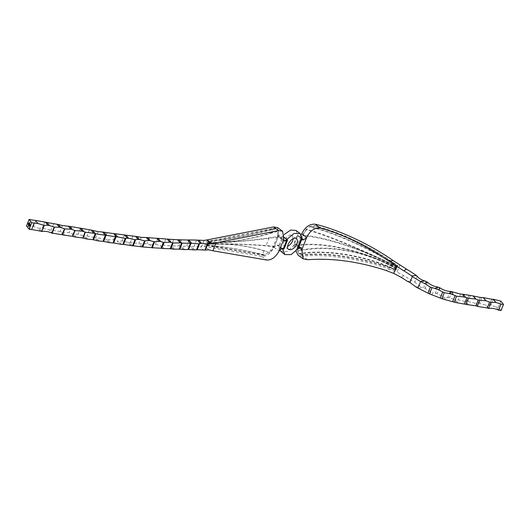 <?xml version="1.0" encoding="UTF-8"?>
<svg xmlns="http://www.w3.org/2000/svg" width="530" height="530" viewBox="0 0 530 530"><rect width="100%" height="100%" fill="white"/><g stroke="black" fill="none" stroke-linecap="round" stroke-linejoin="round"><path stroke-width="0.4" stroke-dasharray="2.65 1.99" d="M30.654 229.516L28.03 226.29A29.19 10.004 -158.4 0 1 26.5 225.979M40.518 231.133L37.974 228.006A29.19 10.004 -158.4 0 0 39.445 228.238L42.347 228.132L49.343 229.907L52.013 233.193M42.055 231.458L39.445 228.238M28.03 226.29L33.443 226.502L37.974 228.006M53.397 233.319L50.747 230.053A29.19 10.004 -158.4 0 1 49.343 229.907M86.092 238.858L83.66 235.87L78.142 234.214L73.736 234.174A29.19 10.004 -158.4 0 1 72.232 233.896L74.71 236.943M76.148 237.135L73.736 234.174M87.563 239.09L85.105 236.069A29.19 10.004 -158.4 0 1 83.66 235.87M97.441 240.739L94.943 237.659L86.953 235.943L85.105 236.069M98.924 240.984L96.394 237.864A29.19 10.004 -158.4 0 1 95.797 237.731A29.19 10.004 -158.4 0 1 94.943 237.659M63.355 235.062L60.109 231.517L50.747 230.053M64.759 235.214L62.262 232.14A29.19 10.004 -158.4 0 1 60.692 231.782M62.262 232.14L69.172 232.736L72.232 233.896M141.676 246.814L138.926 243.422A29.19 10.004 -158.4 0 0 140.41 243.674L147.227 243.8L149.692 244.588L152.349 247.855M143.08 246.96L140.41 243.674M207.25 239.944L204.587 246.457L208.933 249.842M277.442 227.549L278.787 235.307L274.036 247.305C270.552 253.453 266.484 256.493 261.827 256.421L204.587 246.457A1730.39 593.149 -158.4 0 1 201.619 246.47L201.658 246.503A29.19 10.004 -158.4 0 1 200.506 246.662L203.189 249.968M275.68 228.841L273.626 228.867L208.515 241.938C230.464 239.109 252.85 234.744 275.68 228.841L275.083 228.39L272.665 229.053L271.208 232.723L277.687 230.583L276.713 229.159L275.196 228.403L273.069 228.443L207.873 241.196L206.316 245.138L262.589 254.917L264.629 254.798L269.088 252.293L272.963 247.165L277.462 235.929L277.667 230.59L278.343 231.093L278.283 236.089A4.618 2.716 127 0 0 278.184 236.473L277.462 235.929M273.685 247.709A4.618 2.716 127 0 1 273.884 247.325L274.136 246.695C252.571 244.456 230.398 243.628 207.614 244.211L206.819 243.919C228.013 243.197 247.112 245.443 264.112 250.65L269.743 252.803L273.685 247.709L272.963 247.165M206.316 245.138L207.117 245.476C227.264 247.185 246.635 250.445 265.225 255.255L262.661 254.314C245.138 250.133 226.389 247.006 206.415 244.933L207.117 245.476L207.515 244.463C230.225 243.21 250.968 245.986 269.743 252.803M274.136 246.695L273.414 246.145L266.126 245.556C247.364 244.204 227.628 243.575 206.919 243.667L207.316 242.66C228.046 242.521 248.669 240.905 269.194 237.811L277.21 236.559L277.932 237.102L278.184 236.473M273.884 247.325L273.169 246.781M261.827 256.421L266.954 260.078M283.908 238.951L278.787 235.307M274.036 247.305L279.158 250.948M204.017 240.415L201.619 246.47M274.248 246.914L278.694 235.698L274.248 246.914L277.011 245.145A69.437 23.804 -158.4 0 0 277.389 245.145L278.177 245.403L278.694 246.437L279.754 245.894L279.125 245.138A69.437 23.804 -158.4 0 1 277.389 245.145L281.867 248.471M279.125 245.138L282.126 237.566L283.351 236.797L282.689 236.347L280.39 237.573A69.437 23.804 -158.4 0 1 280.006 237.573L279.237 237.334L278.694 235.698M279.555 250.233L278.694 246.437M301.252 234.75L299.112 236.499A69.437 23.804 -158.4 0 1 298.933 236.526A69.437 23.804 -158.4 0 1 297.343 236.705L294.349 244.277L293.381 245.006L293.852 245.681L286.869 251.545L280.681 251.478M282.689 236.347L284.358 234.379M295.998 230.451L297.946 235.353L296.899 236.128L297.343 236.705M293.216 238.679L292.255 235.598C288.658 232.412 280.324 243.813 284.431 246.344L287.618 246.364M297.953 235.572L298.933 236.526L298.317 236.4L302.63 239.6M396.38 269.141C366.548 250.935 325.003 244.164 297.774 251.445L298.436 246.251L303.365 233.796L306.347 229.172L309.666 226.522C332.674 231.491 368.516 247.623 397.56 265.636L397.579 266.106C368.86 248.219 332.694 231.855 309.686 227.078L309.666 226.522L314.283 225.667C336.066 230.802 367.058 244.284 392.233 261.899L397.619 265.497L396.579 268.63C365.634 251.366 324.698 242.038 299.019 245.383L297.774 251.445L298.953 253.572L302.796 254.691C327.553 252.022 361.751 257.765 390 267.544L395.963 269.671C365.806 255.361 325.937 248.915 298.953 253.572L298.98 254.128L302.815 255.221C327.533 252.432 361.738 258.156 390.02 268.014L395.93 270.287L395.91 269.81M297.774 251.445L297.754 250.889C324.91 243.846 366.144 250.352 396.36 268.664L395.93 270.287M300.788 236.241L296.846 246.205L300.788 236.241M399.805 264.974L397.003 272.056L389.663 269.174L385.641 270.34M307.632 259.72L302.491 256.195C327.354 253.585 361.533 259.389 389.663 269.174M302.491 256.195L298.112 255.281M295.998 251.101L296.846 246.205C297.297 244.767 297.052 244.058 296.111 244.072L301.404 247.669M395.983 270.148C365.541 255.619 325.586 249.352 298.98 254.128L298.953 253.572M396.579 268.63L396.566 268.16C365.998 251.2 325.181 241.6 299 244.82L299.019 245.383M397.579 266.106L397.619 265.497M397.632 265.974L392.253 262.37C367.124 244.708 335.841 231.106 314.303 226.204L309.686 227.078M306.366 229.735L302.796 235.227C326.738 236.936 365.866 250.379 396.963 267.147L397.162 266.643C366.131 251.465 328.481 235.32 306.347 229.172L306.366 229.735C328.143 235.611 365.753 251.67 397.182 267.12M303.359 234.432L303.332 233.869M396.983 267.623C366.29 250.981 326.891 237.334 302.815 235.79M417.09 276.196L414.725 282.165L412.135 280.926A90.464 31.012 -158.4 0 0 403.867 275.68L397.003 272.056M407.371 281.317L412.135 280.926M415.838 286.876L420.363 286.505L414.725 282.165M418.746 288.486L421.714 287.207A17.589 6.029 -158.4 0 1 420.363 286.505M427.518 282.245L425.093 288.373L421.714 287.207M426.054 281.47L423.569 287.75M428.737 293.58L431.751 292.282L425.093 288.373M431.758 294.766L432.95 292.752A17.589 6.029 -158.4 0 1 431.751 292.282M442.563 298.953L443.809 296.866L437.071 293.752L432.95 292.752M445.173 299.669L444.65 297.105A17.589 6.029 -158.4 0 1 443.809 296.866M437.859 287.055L435.408 293.242M439.489 287.651L437.071 293.752M455.893 302.577L455.343 299.907L449.5 297.781L444.65 297.105M457.9 302.921L455.76 299.98A17.589 6.029 -158.4 0 1 455.343 299.907M451.898 291.712L449.5 297.781M450.242 291.421L447.863 297.423M467.904 304.71L465.605 301.557L458.264 299.934L455.76 299.98M468.328 304.763L465.731 301.57A29.19 10.004 -158.4 0 1 465.605 301.557M478.338 306.572L475.755 303.392L468.063 301.524A29.19 23.406 140.9 0 0 466.486 301.477L465.731 301.57M478.464 306.585L475.88 303.405A29.19 10.004 -158.4 0 1 475.755 303.392M470.362 295.707L468.063 301.524M468.838 295.548L466.486 301.477M488.501 308.427L485.871 305.187L479.531 303.379A29.19 23.406 140.9 0 0 477.987 303.253L475.88 303.405M481.856 297.502L479.531 303.379M480.293 297.429L477.987 303.253M491.78 299.238L489.462 305.101L486.003 305.207A29.19 10.004 -158.4 0 1 485.871 305.187M493.37 299.251L490.972 305.313A29.19 23.406 140.9 0 0 489.462 305.101M488.633 308.447L486.003 305.207M498.571 310.156L495.954 306.943L490.972 305.313M501.049 310.587L498.385 307.301A29.19 10.004 -158.4 0 1 495.954 306.943M498.385 307.301L500.83 301.119M298.993 247.874L296.82 246.278M294.037 245.45L295.939 244.098A69.437 23.804 21.6 0 0 296.111 244.072L300.629 247.424M294.349 244.277A69.437 23.804 21.6 0 0 295.939 244.098L300.417 247.424M282.126 237.566A69.437 23.804 -158.4 0 1 280.39 237.573L283.749 240.07M460.583 294.077L458.264 299.934M173.025 249.12L170.441 245.933L163.373 245.118L161.524 245.476A29.19 10.004 -158.4 0 1 160.206 245.43L162.743 248.557M164.035 248.563L161.524 245.476M174.337 249.153L171.76 245.98A29.19 10.004 -158.4 0 1 171.137 245.9A29.19 10.004 -158.4 0 1 170.441 245.933M183.188 249.537L180.67 246.43L179.014 245.927L171.76 245.98M184.526 249.603L182.028 246.536A29.19 10.004 -158.4 0 1 180.67 246.43M153.614 247.835L151.096 244.741A29.19 10.004 -158.4 0 1 149.692 244.588M151.096 244.741L155.416 244.376L160.206 245.43M193.245 249.822L190.747 246.742L186.712 245.953L182.028 246.536M194.603 249.915L192.012 246.722A29.19 10.004 -158.4 0 1 190.747 246.742M192.012 246.722L194.152 246.185L200.506 246.662M130.797 245.509L128.26 242.389L122.105 241.011L118.78 241.243A29.19 10.004 -158.4 0 1 117.355 241.064L119.793 244.065M121.304 244.343L118.78 241.243M132.321 245.814L129.605 242.468A29.19 10.004 -158.4 0 1 128.26 242.389M129.605 242.468L138.926 243.422M108.676 242.475L106.199 239.427L104.715 238.825L96.394 237.864M110.174 242.74L107.709 239.706A29.19 10.004 -158.4 0 1 106.199 239.427M107.709 239.706L113.506 239.852L117.355 241.064M35.808 220.526L33.443 226.502M80.54 228.145L78.142 234.214M89.318 229.96L86.953 235.943M44.739 222.096L42.347 228.132M53.55 223.958L51.158 230.007M62.467 225.561L60.109 231.517M71.477 226.919L69.172 232.736M98.202 231.656L95.797 237.731M165.738 239.136L163.373 245.118M173.542 239.825L171.137 245.9M181.32 240.103L179.014 245.927M149.526 237.99L147.227 243.8M157.821 238.315L155.416 244.376M189.091 239.957L186.712 245.953M196.524 240.189L194.152 246.185M204.077 240.401L201.658 246.503M124.517 234.916L122.105 241.011M132.864 236.314L130.486 242.323M141.205 237.341L138.814 243.376M107.027 232.981L104.715 238.825M115.845 233.949L113.506 239.852M208.595 241.74L207.873 241.196M272.665 229.053C251.14 234.969 229.523 239.083 207.813 241.395L208.515 241.938L208.118 242.952L207.614 244.211L206.919 243.667M207.031 245.681L263.145 255.334L265.225 255.255M207.813 241.395L207.415 242.409L208.118 242.952C230.305 243.018 253.711 239.063 278.343 231.093M277.932 237.102C254.122 240.54 230.815 242.574 208.012 243.204L207.316 242.66M271.208 232.723C249.398 239.659 228.138 242.886 207.415 242.409M206.819 243.919L206.415 244.933M298.483 246.742L298.463 246.178M28.693 225.263L28.991 224.906L28.865 225.482M29.223 223.925L29.322 224.296M29.283 223.766L29.587 223.408L29.547 224.084M29.547 223.097L29.799 223.455M29.707 223.077L29.852 222.706M29.892 222.713L29.746 223.084L29.885 222.713M29.707 224.097L30.217 225.137M30.19 225.449L29.865 226.138M29.495 224.826L29.382 225.177M29.508 225.462L29.912 225.952M29.653 224.428L29.925 224.806M29.852 224.925L29.614 225.396M28.309 224.303L28.269 224.66M28.454 223.488L28.488 224.084M28.441 223.64L28.488 223.998L28.428 223.64M28.865 223.289L28.653 223.693M29.952 222.077L30.064 222.752M275.779 228.861L277.336 229.649L275.779 228.861M273.626 228.867L273.069 228.443M280.006 237.573L283.775 240.249M281.708 248.49L277.011 245.145M281.404 248.563L278.694 246.549M293.852 245.681L298.019 248.775M282.781 236.221L284.292 237.341M302.113 238.447L297.946 235.353M296.899 236.128L293.381 245.006M279.754 245.894L283.351 236.797M298.933 236.526L302.173 238.924M302.133 238.738L299.112 236.499M302.815 255.221L302.796 254.691M314.303 226.204L314.283 225.667M401.164 277.349L403.867 275.68M278.283 236.089L277.561 235.545M263.145 255.334L262.589 254.917M264.112 250.65L262.661 254.314M269.194 237.811L266.126 245.556M298.456 246.814L298.436 246.251M390.02 268.014L390 267.544M392.253 262.37L392.233 261.899M303.385 234.359L303.365 233.796M279.237 237.334L284.093 240.792M282.49 248.603L278.177 245.403M296.422 238.692L292.255 235.598M288.598 249.438L284.431 246.344"/><path stroke-width="0.79" d="M28.249 224.163L28.256 224.687L28.249 224.163M28.229 224.382L28.209 224.011M30.21 224.846L29.865 226.138L29.342 224.919L29.859 225.946L30.15 225.018L29.673 224.243L29.859 225.707L29.481 224.528L29.667 224.057L30.21 224.846M29.885 222.713L29.607 223.017L29.846 222.607M29.15 223.978L28.998 224.786L29.21 223.965M29.024 224.727L29.017 224.316M29.143 224.382L29.196 223.991M28.328 226.045L28.474 226.495L28.388 226.025M28.554 225.475L28.514 225.979L28.613 225.462M28.825 225.435L28.945 224.899L28.825 225.435M29.163 229.258L26.5 225.979L29.097 219.413A29.19 10.004 21.6 0 0 35.464 220.407L38.008 223.547A29.19 10.004 21.6 0 0 34.165 223.103L31.634 229.503A29.19 23.406 -39.1 0 0 30.654 229.516L29.163 229.258L31.76 222.693L29.097 219.413M29.422 223.932L29.534 223.402L29.422 223.932M29.475 223.15L29.773 223.514L29.534 223.13M28.706 223.561L28.494 222.978L28.68 223.614M29.879 222.13L30.064 222.752L29.938 222.116M34.165 223.103L31.76 222.693M38.008 223.547L43.904 225.31L41.83 231.438A29.19 10.004 -158.4 0 1 42.055 231.458C45.295 231.027 48.535 231.577 51.788 233.101A29.19 23.406 -39.1 0 1 52.013 233.193L52.099 233.207A29.19 10.004 -158.4 0 1 53.397 233.319L62.129 234.677A29.19 23.406 -39.1 0 1 62.441 234.783L64.773 228.894L70.795 229.198L68.383 226.224L62.467 225.561L58.459 224.528L60.87 227.496A29.19 10.004 21.6 0 0 59.36 227.218L56.948 224.25L46.978 222.494L49.429 225.508A29.19 10.004 21.6 0 0 47.952 225.27L45.408 222.136L35.464 220.407M43.904 225.31A29.19 23.406 -39.1 0 0 44.242 225.349L47.952 225.27M44.242 225.349L41.83 231.438M31.634 229.503L40.518 231.133A29.19 10.004 -158.4 0 1 41.499 231.385M45.408 222.136A29.19 10.004 21.6 0 0 46.978 222.494M49.429 225.508L54.166 227.092A29.19 23.406 -39.1 0 0 54.497 227.151L59.36 227.218M54.166 227.092L51.788 233.101M54.497 227.151L52.099 233.207M56.948 224.25A29.19 10.004 21.6 0 0 58.459 224.528M64.773 228.894A29.19 23.406 -39.1 0 1 64.448 228.821L62.129 234.677M60.87 227.496L64.448 228.821M68.383 226.224A29.19 10.004 21.6 0 0 69.821 226.423L72.332 229.516A29.19 10.004 21.6 0 0 70.795 229.198M72.332 229.516L74.75 230.497A29.19 23.406 -39.1 0 0 75.068 230.59L82.256 231.213L79.705 228.072L69.821 226.423M74.75 230.497L72.451 236.3A29.19 23.406 -39.1 0 1 72.769 236.393L75.068 230.59M79.705 228.072A29.19 10.004 21.6 0 0 80.54 228.145A29.19 10.004 21.6 0 0 81.169 228.304L83.826 231.564A29.19 10.004 21.6 0 0 82.256 231.213M83.826 231.564L85.078 232.12A29.19 23.406 -39.1 0 0 85.39 232.226L93.737 233.253L91.167 230.086L81.169 228.304M91.167 230.086A29.19 10.004 21.6 0 0 92.704 230.398L95.334 233.637A466.195 159.802 -158.4 0 1 95.274 233.624A29.19 10.004 21.6 0 0 93.737 233.253M95.334 233.637L95.857 233.843L93.499 239.798L92.876 239.686L95.274 233.624M85.078 232.12L82.753 237.99A29.19 23.406 -39.1 0 1 83.078 238.063L85.39 232.226M92.876 239.686L87.563 239.09A29.19 10.004 -158.4 0 0 86.092 238.858L83.078 238.063M82.753 237.99L76.148 237.135A29.19 10.004 -158.4 0 0 74.71 236.943L72.769 236.393M95.857 233.843L105.132 235.188L102.542 231.994A29.19 10.004 21.6 0 0 103.999 232.213L106.576 235.38A29.19 10.004 21.6 0 0 106.046 235.353L103.648 241.422L98.924 240.984A29.19 10.004 -158.4 0 0 97.441 240.739L93.499 239.798M72.451 236.3L64.759 235.214A29.19 10.004 -158.4 0 0 63.355 235.062L62.441 234.783M102.542 231.994L98.202 231.656L92.704 230.398M106.046 235.353A466.195 159.802 -158.4 0 1 105.43 235.26A29.19 10.004 21.6 0 0 105.132 235.188M103.019 241.349L105.43 235.26M106.576 235.38L116.302 236.844L113.678 233.604L103.999 232.213M116.057 236.883L113.652 242.952L113.016 242.919L115.394 236.917M113.678 233.604A29.19 10.004 21.6 0 0 115.05 233.723L117.64 236.91A29.19 10.004 21.6 0 0 116.302 236.844M117.64 236.91L125.226 238.427L127.24 238.208L124.563 234.916L115.05 233.723M125.868 238.42L123.503 244.403L122.861 244.41L125.226 238.427M124.563 234.916A29.19 10.004 21.6 0 0 126.08 235.207L128.591 238.295A29.19 10.004 21.6 0 0 127.24 238.208M128.591 238.295L134.945 239.739L138.052 239.427L135.567 236.367L126.08 235.207M135.567 239.752L133.189 245.768L132.533 245.814L134.945 239.739M135.567 236.367A29.19 10.004 21.6 0 0 137.005 236.559L139.423 239.534A29.19 10.004 21.6 0 0 138.052 239.427M139.423 239.534L144.538 240.845L148.751 240.501L146.32 237.513L141.205 237.341L137.005 236.559M145.141 240.885L142.736 246.967A466.195 159.802 -158.4 0 1 142.133 246.907L144.538 240.845M133.189 245.768L141.676 246.814A29.19 10.004 -158.4 0 1 142.133 246.907M142.736 246.967A29.19 10.004 -158.4 0 1 143.08 246.96L151.659 247.656L153.998 241.74L159.331 241.428L156.814 238.328L147.678 237.599L150.136 240.633A29.19 10.004 21.6 0 0 148.751 240.501M146.32 237.513A29.19 10.004 21.6 0 0 147.678 237.599M150.136 240.633L153.998 241.74M154.594 241.806L152.209 247.828L151.659 247.656M156.814 238.328A29.19 10.004 21.6 0 0 157.821 238.315A29.19 10.004 21.6 0 0 158.119 238.361L160.736 241.581A29.19 10.004 21.6 0 0 159.331 241.428M160.736 241.581L163.916 242.508L169.799 242.223L167.248 239.076L158.119 238.361M163.916 242.508L161.597 248.351L161.034 248.225L163.339 242.415M167.248 239.076A29.19 10.004 21.6 0 0 168.653 239.229L171.223 242.395A29.19 10.004 21.6 0 0 169.799 242.223M171.223 242.395L173.098 242.985L180.154 242.873L177.59 239.719L168.653 239.229M173.098 242.985L170.799 248.795L170.223 248.716L172.541 242.866M177.59 239.719A29.19 10.004 21.6 0 0 178.908 239.759L181.598 243.071A29.19 10.004 21.6 0 0 180.154 242.873M181.598 243.071L190.396 243.383L187.647 240.004L178.908 239.759M182.154 243.23L179.802 249.166L179.213 249.133L181.611 243.078M190.409 243.383A29.19 10.004 21.6 0 0 190.396 243.383A466.195 159.802 -158.4 0 0 190.999 243.402L188.594 249.471L187.991 249.491L190.409 243.383M187.647 240.004A29.19 10.004 21.6 0 0 188.859 239.918L191.628 243.33A29.19 10.004 21.6 0 0 190.999 243.402M191.628 243.33L198.916 243.813L200.28 243.462L197.544 240.09L188.859 239.918M197.544 240.09A29.19 10.004 21.6 0 0 198.902 240.183L201.473 243.349A29.19 10.004 21.6 0 0 200.28 243.462M199.545 243.714L197.167 249.723L196.544 249.796L198.916 243.813M201.473 243.349L207.336 244.005L209.999 243.33L207.19 239.891L204.077 240.401L198.902 240.183M207.19 239.891L273.493 226.953L277.442 227.549L282.57 231.179L278.628 230.583L273.493 226.953M207.806 243.959L205.362 250.133A29.19 10.004 -158.4 0 1 208.933 249.842L212.894 250.783L216.048 242.813L211.53 243.277L207.25 239.944M216.048 242.813L278.628 230.583M212.894 250.783L266.954 260.078C271.618 260.137 275.686 257.096 279.158 250.948L283.908 238.951L282.57 231.179M197.167 249.723L203.189 249.968A29.19 10.004 -158.4 0 1 204.911 250.133L207.336 244.005M205.362 250.133A1737.91 595.727 -158.4 0 1 204.911 250.133M211.53 243.277A29.19 10.004 21.6 0 0 209.999 243.33M283.908 238.951C283.543 240.282 283.808 240.938 284.709 240.918A69.437 23.804 -158.4 0 1 284.862 240.898L286.849 239.447L287.571 239.971L286.551 240.719L283.557 248.292L284.034 248.895L282.861 249.517L281.867 248.471A69.437 23.804 -158.4 0 1 283.557 248.292M284.093 240.792L284.709 240.918L283.775 240.249M282.49 248.603L281.867 248.471A69.437 23.804 -158.4 0 0 281.708 248.49L279.158 250.948M282.861 249.517L281.404 248.563M301.252 234.75L301.769 233.77L306.685 237.453L301.755 249.902L301.404 247.669L300.629 247.424A69.437 23.804 21.6 0 0 300.417 247.424L298.032 248.756L291.036 254.638L284.849 254.572L282.861 249.643M284.849 254.572L279.555 250.233M298.032 248.756L297.33 248.239L298.602 247.444L301.603 239.865A69.437 23.804 -158.4 0 1 303.412 239.852A69.437 23.804 -158.4 0 1 303.624 239.852L306.685 237.453C310.083 230.702 314.575 227.569 320.166 228.059C341.77 233.81 364.786 244.893 389.212 261.31L393.088 260.535C368.039 242.959 336.941 229.371 315.158 224.19L320.166 228.059M301.603 239.865L300.947 239.103L302.113 238.447L300.165 233.544L295.998 230.451L290.705 230.047L284.358 234.379M284.292 237.341L286.949 239.315L293.978 233.485L300.165 233.544M296.853 243.807C297.734 241.402 297.588 239.699 296.422 238.692C292.825 235.506 284.491 246.9 288.598 249.438C291.593 250.458 294.342 248.583 296.853 243.807M287.618 246.364C289.844 245.257 291.533 243.369 292.686 240.713L293.216 238.679M302.113 238.467L302.63 239.6L303.412 239.852L302.173 238.924M301.769 233.77C305.121 227.025 309.586 223.832 315.158 224.19M393.088 260.535L406.47 269.114A90.464 31.012 -158.4 0 1 416.388 275.487L417.09 276.196C418.958 278.469 421.628 280.078 425.1 281.026A17.589 6.029 21.6 0 0 426.054 281.47A42.486 14.562 21.6 0 0 427.518 282.245A17.589 6.029 21.6 0 0 427.531 282.258C430.36 284.822 433.798 286.425 437.859 287.055L438.091 287.101A42.486 14.562 21.6 0 0 439.489 287.651A17.589 6.029 21.6 0 0 440.013 287.896C443.219 290.076 446.624 291.255 450.242 291.421L451.162 291.513A42.486 14.562 21.6 0 0 451.898 291.712A17.589 6.029 21.6 0 0 452.309 291.851L460.583 294.077L462.915 294.216A29.19 10.004 21.6 0 0 463.346 294.302L473.257 295.965A29.19 10.004 21.6 0 0 473.409 295.998L480.293 297.429A29.19 23.406 140.9 0 0 481.856 297.502L483.267 297.615A29.19 10.004 21.6 0 0 483.406 297.648L491.78 299.238A29.19 23.406 140.9 0 0 493.238 299.231L500.83 301.119L503.5 304.406A29.19 23.406 -39.1 0 1 500.969 304.101L498.571 310.156L501.049 310.587L503.5 304.406M298.993 247.874L301.755 249.902L303.12 258.806L298.112 255.281L295.998 251.101M303.12 258.806L307.632 259.72C332.217 257.924 358.227 261.462 385.641 270.34L393.671 273.394L401.164 277.349A82.952 28.434 -158.4 0 1 407.371 281.317L409.968 282.556L415.838 286.876A49.999 17.139 21.6 0 0 417.991 288.128A68.549 23.499 -158.4 0 1 418.746 288.486L428.737 293.58A49.999 17.139 21.6 0 0 429.499 293.925A68.211 23.38 -158.4 0 1 431.758 294.766L442.563 298.953A68.211 23.38 -158.4 0 1 445.173 299.669L455.893 302.577A58.83 20.166 21.6 0 1 457.9 302.921L467.904 304.71A29.19 10.004 21.6 0 1 468.328 304.763L475.88 305.817A29.19 23.406 -39.1 0 1 477.298 306.26L478.338 306.572A29.19 10.004 21.6 0 1 478.464 306.585L487.236 307.95A29.19 23.406 -39.1 0 1 488.501 308.427L488.633 308.447C491.919 307.99 495.232 308.559 498.571 310.156M409.968 282.556L412.327 276.594L420.336 281.417A49.999 17.139 21.6 0 0 420.595 281.562L417.991 288.128M420.336 281.417L425.1 281.026M454.289 302.034L456.588 296.217L452.878 294.627A68.211 23.38 21.6 0 0 449.857 293.706L444.239 292.706L438.794 289.95A68.211 23.38 21.6 0 0 434.984 288.446L430.347 287.134L424.596 283.523A68.549 23.499 21.6 0 0 420.595 281.562M424.596 283.523L427.531 282.258M431.95 287.737L429.499 293.925M430.347 287.134L427.995 293.077M442.63 292.11L440.35 297.867M444.239 292.706L441.887 298.642M438.794 289.95L440.013 287.896M434.984 288.446L438.091 287.101M455.051 295.707L452.759 301.497M456.588 296.217L463.472 296.933A58.83 20.166 -158.4 0 1 465.598 297.39L468.222 298.35L475.456 298.98A29.19 10.004 -158.4 0 1 475.913 299.079L478.179 300.013A29.19 23.406 -39.1 0 0 479.617 300.391L477.298 306.26M478.179 300.013L475.88 305.817M500.969 304.101L495.981 302.471A29.19 10.004 21.6 0 0 495.848 302.451L491.032 302.385L488.633 308.447M491.032 302.385A29.19 23.406 -39.1 0 1 489.554 302.093L487.236 307.95M452.878 294.627L452.309 291.851M463.472 296.933L462.915 294.216M465.598 297.39L463.346 294.302M479.617 300.391L485.798 300.729L483.267 297.615M475.913 299.079L473.409 295.998M485.798 300.729A29.19 10.004 -158.4 0 1 485.93 300.755L483.406 297.648M475.456 298.98L473.257 295.965M495.848 302.451L493.238 299.231M485.93 300.755L489.554 302.093M412.327 276.594L411.631 275.878L416.388 275.487M449.857 293.706L451.162 291.513M495.981 302.471L493.37 299.251M393.671 273.394L396.513 266.212L389.212 261.31M406.47 269.114L403.761 270.784L396.513 266.212M403.761 270.784A82.952 28.434 -158.4 0 1 411.631 275.878M466.804 297.906L464.479 303.776M468.222 298.35L465.923 304.154M300.417 247.424A69.437 23.804 21.6 0 0 298.602 247.444M283.749 240.07L284.862 240.898A69.437 23.804 -158.4 0 1 286.551 240.719M179.213 249.133L174.337 249.153A29.19 10.004 -158.4 0 0 173.025 249.12L170.799 248.795M170.223 248.716L164.035 248.563A29.19 10.004 -158.4 0 0 162.743 248.557L161.597 248.351M187.991 249.491L184.526 249.603A29.19 10.004 -158.4 0 0 183.188 249.537L179.802 249.166M161.034 248.225L153.614 247.835A29.19 10.004 -158.4 0 0 152.349 247.855L152.209 247.828M196.544 249.796L194.603 249.915A29.19 10.004 -158.4 0 0 193.245 249.822L188.594 249.471M132.533 245.814L132.321 245.814A29.19 10.004 -158.4 0 0 130.797 245.509L123.503 244.403M122.861 244.41L121.304 244.343A29.19 10.004 -158.4 0 0 119.793 244.065L113.652 242.952M113.016 242.919L110.174 242.74A29.19 10.004 -158.4 0 0 108.676 242.475L103.648 241.422M29.534 224.11L29.223 223.779M29.879 226.105L29.408 225.581M29.362 225.091L29.395 224.753M30.084 225.376L29.859 225.946M30.137 225.382L30.15 225.018M30.124 224.746L29.673 224.243M29.594 225.323L29.733 224.833M29.534 224.535L29.707 224.097M28.388 223.633L28.434 223.985L28.388 223.633M297.33 248.239L300.947 239.103M287.571 239.971L284.034 248.895M303.624 239.852L302.133 238.738"/></g></svg>
